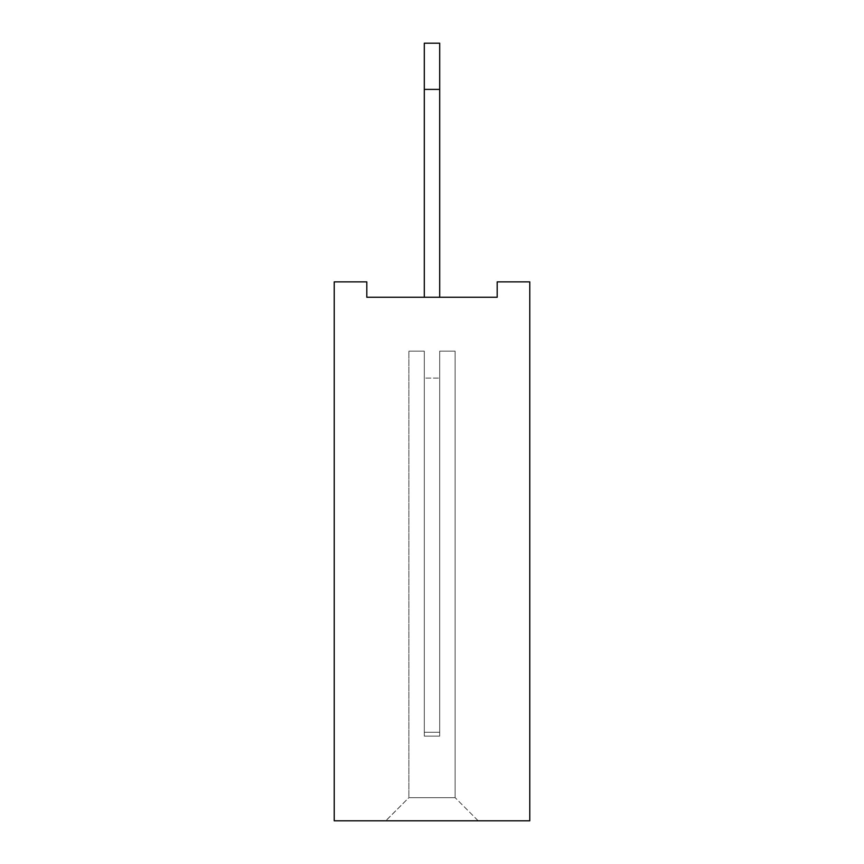 <?xml version="1.0" encoding="UTF-8"?>
<svg xmlns="http://www.w3.org/2000/svg" width="864" height="864" viewBox="0 0 864 864"><rect width="100%" height="100%" fill="white"/><g stroke="black" fill="none" stroke-linecap="round" stroke-linejoin="round"><path stroke-width="0.65" stroke-dasharray="4.32 3.24" d="M529.772 281.869L529.772 820.8L334.228 820.8L334.228 281.869L366.811 281.869L366.811 297.27L497.189 297.27L497.189 281.869L529.772 281.869M385.808 820.8L478.192 820.724L385.808 820.724L478.192 820.724L385.808 820.724L478.192 820.724L385.808 820.724L478.192 820.724L385.808 820.724L478.192 820.724L385.808 820.724L478.192 820.724L385.808 820.724L478.192 820.724L385.808 820.724L478.192 820.724L385.808 820.724L478.192 820.724L385.808 820.724L478.192 820.724L385.808 820.724L478.192 820.724L385.808 820.724L478.192 820.724L385.808 820.724L478.192 820.724L385.808 820.724L408.823 797.699L455.177 797.699L408.823 797.699L455.177 797.699L408.823 797.699L455.177 797.699L408.823 797.699L455.177 797.699L408.823 797.699L455.177 797.699L408.823 797.699L455.177 797.699L408.823 797.699L455.177 797.699L408.823 797.699L455.177 797.699L408.823 797.699L455.177 797.699L408.823 797.699L455.177 797.699L408.823 797.699L455.177 797.699L408.823 797.699L455.177 797.699L408.823 797.699L455.177 797.699L408.823 797.699L385.808 820.8M424.3 297.27L439.7 297.27L439.7 43.2L439.7 297.27L439.7 43.2L439.7 297.27L439.7 43.2L439.7 297.27L439.7 43.2L439.7 297.27L439.7 43.2L439.7 297.27L439.7 43.2L439.7 297.27L439.7 43.2L439.7 297.27L439.7 43.2L439.7 297.27L439.7 43.2L439.7 297.27L439.7 43.2L439.7 297.27L439.7 43.2L439.7 297.27L439.7 43.2L439.7 297.27L424.3 297.27L439.7 297.27L424.3 297.27L439.7 297.27L424.3 297.27L439.7 297.27L424.3 297.27L439.7 297.27L424.3 297.27L439.7 297.27L424.3 297.27L439.7 297.27L424.3 297.27L439.7 297.27L424.3 297.27L439.7 297.27L424.3 297.27L439.7 297.27L424.3 297.27L439.7 297.27L424.3 297.27L439.7 297.27L424.3 297.27L439.7 297.27L424.3 297.27L439.7 297.27L424.3 297.27L424.3 43.2L424.3 297.27L439.7 297.27L424.3 297.27L439.7 297.27L424.3 297.27L424.3 43.2L424.3 297.27L424.3 43.2L424.3 297.27L439.7 297.27L424.3 297.27L424.3 43.2L424.3 297.27L439.7 297.27L424.3 297.27L424.3 43.2L424.3 297.27L439.7 297.27L424.3 297.27L439.7 297.27L424.3 297.27L424.3 43.2L424.3 297.27L424.3 43.2L424.3 297.27L439.7 297.27L424.3 297.27L439.7 297.27L424.3 297.27L424.3 43.2L424.3 297.27L439.7 297.27L424.3 297.27L424.3 43.2L424.3 297.27L439.7 297.27L424.3 297.27L424.3 43.2L424.3 297.27L424.3 43.2L424.3 297.27L439.7 297.27L424.3 297.27L439.7 297.27L439.7 43.2L424.3 43.2L424.3 297.27L439.7 297.27M478.192 820.8L455.177 797.699L478.192 820.8M424.3 89.392L439.7 89.392M424.3 43.2L439.7 43.2L424.3 43.2M408.899 797.699L455.101 797.699L408.899 797.699L455.101 797.699L408.899 797.699L455.101 797.699L408.899 797.699L455.101 797.699L408.899 797.699L455.101 797.699L408.899 797.699L455.101 797.699L408.899 797.699L455.101 797.699L408.899 797.699L455.101 797.699L408.899 797.699L455.101 797.699L408.899 797.699L455.101 797.699L408.899 797.699L455.101 797.699L408.899 797.699L455.101 797.699L408.899 797.699L455.101 797.699L408.899 797.699L408.899 351.162L424.3 351.162L408.899 351.162L424.3 351.162L424.3 736.106L439.7 736.106L439.7 351.162L455.101 351.162L439.7 351.162L439.7 736.106L439.7 351.162L455.101 351.162L439.7 351.162L439.7 736.106L439.7 351.162L455.101 351.162L439.7 351.162L439.7 736.106L439.7 351.162L455.101 351.162L439.7 351.162L439.7 736.106L439.7 351.162L455.101 351.162L439.7 351.162L439.7 736.106L439.7 351.162L455.101 351.162L439.7 351.162L439.7 736.106L439.7 351.162L455.101 351.162L439.7 351.162L439.7 736.106L439.7 351.162L455.101 351.162L439.7 351.162L439.7 736.106L439.7 351.162L455.101 351.162L439.7 351.162L439.7 736.106L439.7 351.162L455.101 351.162L439.7 351.162L439.7 736.106L439.7 351.162L455.101 351.162L439.7 351.162L439.7 736.106L439.7 351.162L455.101 351.162L439.7 351.162L439.7 736.106L439.7 351.162L455.101 351.162L439.7 351.162L439.7 736.106L439.7 378.108L439.7 736.106L439.7 378.108L439.7 736.106L439.7 378.108L439.7 736.106L439.7 378.108L439.7 736.106L439.7 378.108L439.7 736.106L439.7 378.108L439.7 736.106L439.7 378.108L439.7 736.106L439.7 378.108L439.7 736.106L439.7 378.108L439.7 736.106L439.7 378.108L439.7 736.106L439.7 378.108L439.7 736.106L439.7 378.108L439.7 736.106L439.7 378.108L439.7 736.106L424.3 736.106L424.3 351.162L408.899 351.162L424.3 351.162L424.3 736.106L439.7 736.106L424.3 736.106L424.3 351.162L408.899 351.162L424.3 351.162L424.3 736.106L439.7 736.106L424.3 736.106L424.3 351.162L408.899 351.162L424.3 351.162L424.3 736.106L439.7 736.106L424.3 736.106L424.3 351.162L408.899 351.162L424.3 351.162L424.3 736.106L439.7 736.106L424.3 736.106L424.3 351.162L408.899 351.162L424.3 351.162L424.3 736.106L439.7 736.106L424.3 736.106L424.3 351.162L408.899 351.162L424.3 351.162L424.3 736.106L439.7 736.106L424.3 736.106L424.3 351.162L408.899 351.162L424.3 351.162L424.3 736.106L439.7 736.106L424.3 736.106L424.3 351.162L408.899 351.162L424.3 351.162L424.3 736.106L439.7 736.106L424.3 736.106L424.3 351.162L408.899 351.162L424.3 351.162L424.3 736.106L439.7 736.106L424.3 736.106L424.3 351.162L408.899 351.162L424.3 351.162L424.3 736.106L439.7 736.106L424.3 736.106L424.3 351.162L408.899 351.162L424.3 351.162L424.3 736.106L439.7 736.106L424.3 736.106L424.3 351.162L408.899 351.162L408.899 797.699M455.101 797.699L455.101 351.162L455.101 797.699M424.3 736.106L439.7 736.106L424.3 736.106L424.3 351.162L424.3 736.106L424.3 378.108L424.3 732.262L439.7 732.262L424.3 732.262L424.3 736.106L424.3 378.108L424.3 732.262L439.7 732.262L424.3 732.262L424.3 736.106L424.3 378.108L424.3 732.262L439.7 732.262L424.3 732.262L424.3 736.106L424.3 378.108L424.3 732.262L439.7 732.262L424.3 732.262L424.3 736.106L424.3 378.108L424.3 732.262L439.7 732.262L424.3 732.262L424.3 736.106L424.3 378.108L424.3 732.262L439.7 732.262L424.3 732.262L424.3 736.106L424.3 378.108L424.3 732.262L439.7 732.262L424.3 732.262L424.3 736.106L424.3 378.108L424.3 732.262L439.7 732.262L424.3 732.262L424.3 736.106L424.3 378.108L424.3 732.262L439.7 732.262L424.3 732.262L424.3 736.106L424.3 378.108L424.3 732.262L439.7 732.262L424.3 732.262L424.3 736.106L424.3 378.108L424.3 732.262L439.7 732.262L424.3 732.262L424.3 736.106L424.3 378.108L424.3 732.262L439.7 732.262L424.3 732.262L424.3 736.106M424.3 378.108L424.3 732.262L424.3 378.108L439.7 378.108L424.3 378.108M424.3 732.262L439.7 732.262L424.3 732.262"/><path stroke-width="1.3" d="M529.772 281.869L529.772 820.8L334.228 820.8L334.228 281.869L366.811 281.869L366.811 297.27L497.189 297.27L497.189 281.869L529.772 281.869M424.3 297.27L424.3 43.2L439.7 43.2L439.7 297.27M424.3 89.392L439.7 89.392"/></g></svg>
